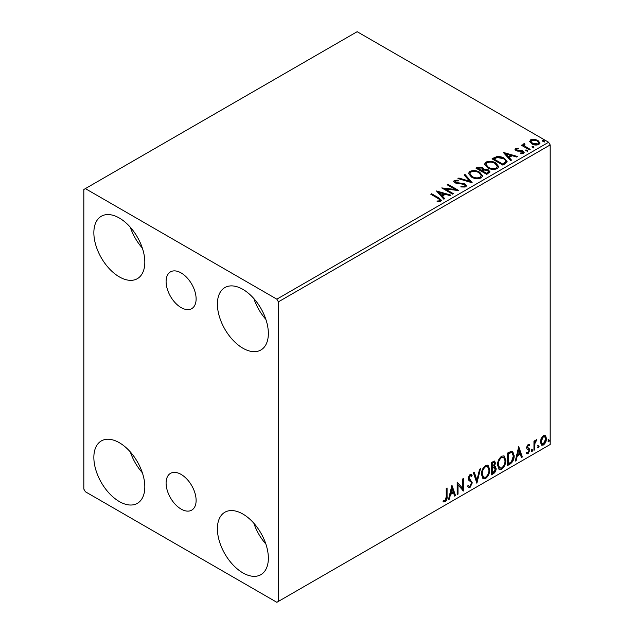 <?xml version="1.0" encoding="UTF-8"?>
<svg xmlns="http://www.w3.org/2000/svg" width="634" height="634" viewBox="0 0 634 634"><rect width="100%" height="100%" fill="white"/><g stroke="black" fill="none" stroke-linecap="round" stroke-linejoin="round"><path stroke-width="0.95" d="M181.11 272.921A21.231 12.252 -120 0 0 170.491 271.867A21.231 12.252 -120 0 0 167.241 288.882A21.231 12.252 -120 0 0 181.11 307.585A21.231 12.252 -120 0 0 191.722 308.639A21.231 12.252 -120 0 0 194.971 291.624A21.231 12.252 -120 0 0 181.11 272.921M181.11 474.414A21.231 12.252 -120 0 0 170.491 473.36A21.231 12.252 -120 0 0 167.241 490.375A21.231 12.252 -120 0 0 181.11 509.078A21.231 12.252 -120 0 0 191.722 510.132A21.231 12.252 -120 0 0 194.971 493.117A21.231 12.252 -120 0 0 181.11 474.414M242.877 572.882A36.035 20.803 60 0 1 219.34 541.127A36.035 20.803 60 0 1 224.856 512.248A36.035 20.803 60 0 1 242.877 514.031A36.035 20.803 60 0 1 266.415 545.787A36.035 20.803 60 0 1 260.891 574.666A36.035 20.803 60 0 1 242.877 572.882M265.868 544.051A36.035 20.803 60 0 1 253.854 523.248M119.335 276.876A36.035 20.803 60 0 1 95.797 245.128A36.035 20.803 60 0 1 101.321 216.249A36.035 20.803 60 0 1 119.335 218.033A36.035 20.803 60 0 1 142.88 249.788A36.035 20.803 60 0 1 137.356 278.667A36.035 20.803 60 0 1 119.335 276.876M142.333 248.052A36.035 20.803 60 0 1 130.319 227.249M242.877 348.201A36.035 20.803 60 0 1 219.34 316.453A36.035 20.803 60 0 1 224.856 287.574A36.035 20.803 60 0 1 242.877 289.358A36.035 20.803 60 0 1 266.415 321.113A36.035 20.803 60 0 1 260.891 349.992A36.035 20.803 60 0 1 242.877 348.201M265.868 319.377A36.035 20.803 60 0 1 253.854 298.574M119.335 501.557A36.035 20.803 60 0 1 95.797 469.802A36.035 20.803 60 0 1 101.321 440.923A36.035 20.803 60 0 1 119.335 442.714A36.035 20.803 60 0 1 142.88 474.462A36.035 20.803 60 0 1 137.356 503.341A36.035 20.803 60 0 1 119.335 501.557M142.333 472.726A36.035 20.803 60 0 1 130.319 451.923M83.823 189.503L83.823 489.076L85.368 491.746L276.852 602.3L278.397 601.404L278.397 301.839L276.852 299.169L85.368 188.615L83.823 189.503M541.151 438.371L543.393 435.566L545.628 435.78L546.437 438.554C546.46 441.129 545.446 443.277 543.393 445.005L541.579 445.179L540.342 442.072L541.151 438.371M545.192 435.415L545.819 438.197L546.437 438.554M533.963 450.291L533.963 441.169L534.795 440.685L534.795 442.033L536.245 439.695L536.879 439.639L534.93 443.538L534.795 449.807L533.963 450.291M528.201 444.339L529.81 444.703L529.319 445.773L528.257 445.425L527.448 447.121L529.533 448.959L529.81 450.211L528.051 453.865L526.339 453.619L526.822 452.494L527.964 452.795L528.978 450.742L528.78 449.989L526.886 448.896L526.616 447.644L528.201 444.339M529.35 444.339L529.81 444.703L529.192 444.347L528.748 445.322M529.319 445.773L527.639 445.068L526.83 446.764L527.448 447.121M526.83 446.764L527.036 447.469L529.533 448.959L528.914 448.603L529.81 450.211M526.822 452.494L527.964 452.795M528.78 449.989L526.886 448.896M510.005 464.12L507.493 465.57L507.493 453.088L511.701 451.107L512.637 451.337L514.15 455.648C514.269 459.174 512.89 462.004 510.005 464.12L509.387 463.763L507.493 464.857M491.421 474.85L491.421 462.368L494.694 461.14L495.439 463.145L494.425 466.386L495.344 466.545L496.129 468.589C496.121 470.658 495.273 472.33 493.577 473.606L491.421 474.85M476.871 483.251L473.4 472.774L474.311 472.251L476.934 480.2L479.566 469.215L480.469 468.692L476.871 483.251M458.017 494.14L457.185 494.615L457.185 482.133L462.59 488.323L462.59 479.011L463.422 478.535L463.422 491.017L458.017 484.851L458.017 494.14L457.185 493.902M446.241 496.755L446.241 488.457L447.073 487.974L447.073 496.406C447.406 498.475 446.748 500.313 445.092 501.922L443.055 501.66L443.475 500.456L445.084 500.646L446.241 496.755M443.467 501.938L443.055 501.66M278.397 601.404L550.177 444.497L550.177 144.924L278.397 301.839M451.923 485.176L455.529 495.574L454.618 496.097L453.508 492.737L450.473 494.488L449.363 499.132L448.46 499.655L451.923 485.176M470.016 487.53L468.605 487.633L467.583 486.207L468.257 485.184L469.097 486.318L469.952 486.286L471.466 483.298L471.189 482.228L468.566 480.057L468.138 478.408L470.071 474.375L471.292 474.303L472.156 475.286L471.506 476.427L470.056 475.666L468.97 477.87L472.298 482.839L470.016 487.53L468.32 487.403M469.437 475.31L470.808 475.611L469.437 475.31L468.352 477.513L468.97 477.87M481.444 474.43C481.38 470.904 482.751 467.908 485.549 465.443L488.053 465.221L489.757 469.564C489.813 473.099 488.426 476.086 485.612 478.527L483.156 478.725L481.444 474.43M497.516 465.15C497.452 461.623 498.823 458.628 501.621 456.163L504.125 455.941L505.829 460.284C505.884 463.819 504.505 466.806 501.684 469.247L499.227 469.445L497.516 465.15M518.723 446.605L522.321 457.011L521.417 457.534L520.308 454.174L517.273 455.925L516.163 460.569L515.26 461.092L518.723 446.605M531.332 450.933L532.021 449.49L532.719 450.132L532.021 451.566L531.363 451.234M532.021 449.49L532.719 450.132L532.1 449.775L531.411 451.21M537.703 447.247L538.401 445.813L539.09 446.447L538.401 447.889L537.735 447.556M538.401 445.813L539.09 446.447L538.472 446.09L537.783 447.533M548.101 441.248L548.79 439.806L549.488 440.448L548.79 441.89L548.133 441.549M548.79 439.806L549.488 440.448L548.87 440.091L548.172 441.533M529.786 141.802L530.721 139.749L534.264 139.211L537.878 140.36L539.946 142.991L538.9 144.473C536.372 145.384 534.002 145.186 531.775 143.886L529.683 141.239M524.405 144.512L524.928 146.177L530.167 149.355L529.335 149.83L521.433 145.273L522.265 144.79L523.43 145.463L523.113 144.592L524.476 143.664L524.92 144.378L524.12 145.701M516.551 149.045L516.813 150.123L521.536 150.448L523.034 150.995L524.175 152.453L523.557 153.325L520.776 153.697L520.522 153L522.495 152.818L522.242 151.494L516.021 150.63L514.966 149.323L515.529 148.514L518.263 148.237L518.454 148.911L516.551 149.045L516.29 150.147M522.495 152.818L522.495 153.531L522.495 152.818M505.377 163.659L502.865 165.109L492.055 158.872L496.652 156.669C499.624 156.36 502.152 156.875 504.244 158.231L507.137 161.583L505.377 163.659M486.785 174.398L475.976 168.153L477.505 167.273L482.672 167.376L483.964 169.294L488.434 169.904L489.947 171.822L486.785 174.398M483.996 169.009L483.964 170.007L488.434 170.617L488.434 169.904M472.235 182.798L457.962 178.558L458.865 178.035L469.699 181.253L464.12 175L465.031 174.477L472.235 182.798M453.389 193.679L452.557 194.155L441.747 187.918L455.212 189.447L447.152 184.795L447.984 184.32L458.794 190.557L445.345 189.035L453.389 193.679M437.991 198.387L430.795 194.234L431.627 193.758L438.926 197.974L441.478 200.304L440.741 201.303L437.452 201.755L437.04 201.033L438.918 200.891L439.988 200.114L439.624 201.374L439.624 200.661C440.107 199.765 439.568 199.005 437.991 198.387M276.852 299.169L548.632 142.254L357.148 31.7L85.368 188.615M436.477 190.961L450.893 195.121L449.989 195.637L445.409 194.281L442.374 196.033L444.727 198.672L443.824 199.195L436.477 190.961M455.45 180.967L455.727 182.386L465.015 183.908L466.442 185.786L465.657 186.911L460.863 186.951L460.989 186.245L464.484 186.309L465.047 185.5L464.167 184.375L454.943 182.893L453.667 181.332L454.348 180.318L458.263 180.175L458.279 180.928L455.45 180.967L455.046 182.243M471.45 177.06L468.486 173.391L469.826 171.386C473.352 170.118 476.649 170.403 479.716 172.234L482.632 175.911L481.254 177.908C477.759 179.145 474.494 178.859 471.45 177.06M487.53 167.78L484.558 164.111L485.906 162.106C489.432 160.838 492.729 161.115 495.788 162.954L498.712 166.631L497.333 168.628C493.831 169.864 490.565 169.579 487.53 167.78M503.277 152.39L517.693 156.55L516.789 157.073L512.209 155.718L509.173 157.47L511.527 160.109L510.624 160.632L503.277 152.39M525.935 150.908L525.729 149.989L527.322 150.107L527.528 151.035L525.935 150.908L525.729 149.989L525.729 150.702L527.322 150.821L527.322 150.107L527.528 151.035M532.314 147.231L532.1 146.311L533.701 146.43L533.907 147.35L532.314 147.231L532.1 146.311L532.1 147.025L533.701 147.143L533.701 146.43L533.907 147.35M542.704 141.231L542.498 140.312L544.091 140.431L544.297 141.35L542.704 141.231L542.498 140.312L542.498 141.025L544.091 141.144L544.091 140.431L544.297 141.35M548.632 142.254L550.177 144.924M431.413 194.59L431.627 193.758M431.627 194.472L441.407 200.645M437.04 201.747L438.918 201.604L438.918 200.891M438.918 201.604L439.624 201.374M437.198 191.761L450.077 195.589M444.307 198.917L442.374 196.746L442.374 196.033M439.156 192.427L439.156 193.14L441.621 195.906L443.951 194.559L443.951 193.845L439.156 192.427L441.621 195.193L443.951 193.845M441.621 195.906L441.621 195.193M443.047 188.67L455.212 190.16L455.212 189.447M447.77 185.152L447.984 184.32M447.984 185.033L457.51 190.533M452.771 194.036L445.345 189.748L445.345 189.035M460.989 186.982L460.989 186.245M460.989 186.959L464.484 187.022L464.484 186.309M464.484 187.022L465.047 185.5M453.738 181.689L454.348 180.318M454.348 181.031L458.263 180.888L458.263 180.175M455.45 181.681L455.727 182.386M455.727 183.099L457.629 183.614L457.629 182.901M457.629 183.614L459.729 183.646L459.729 182.933M459.729 183.646L465.015 184.621L465.015 183.908M465.015 184.621L466.386 186.119M458.778 178.796L458.865 178.035M458.865 178.748L469.699 181.966L469.699 181.253M464.54 175.467L465.031 174.477M465.031 175.19L471.656 182.624M468.518 173.764L469.826 171.386M469.826 172.099C473.352 170.831 476.649 171.117 479.716 172.947L479.716 172.234M479.716 172.947L482.601 176.26M469.905 173.629L472.275 177.29C474.7 178.733 477.315 178.97 480.12 177.995L481.246 175.594L478.884 172.71C476.451 171.259 473.812 171.022 470.975 172.004L469.905 173.629L472.275 176.577C474.7 178.019 477.315 178.257 480.12 177.282L481.246 175.594M480.12 177.995L480.12 177.282M472.275 177.29L472.275 176.577M476.594 168.509L477.505 167.986L482.672 168.089L482.672 167.376M482.672 168.089L483.964 170.007M488.434 170.617L489.884 172.163M482.49 170.95L482.49 171.671L486.508 173.985L488.537 172.297L487.601 170.38L484.36 170.023L482.49 170.95L486.508 173.272L488.537 171.584M477.917 168.311L477.917 169.024L481.38 171.029L482.799 169.738L481.864 167.867L477.917 168.311L481.38 170.316L482.799 169.024M481.808 170.784L481.808 170.07M481.38 171.029L481.38 170.316M487.459 173.439L487.459 172.725M486.508 173.985L486.508 173.272M484.59 164.483L485.906 162.106M485.906 162.819C489.432 161.551 492.729 161.828 495.788 163.667L495.788 162.954M495.788 163.667L498.681 166.98M485.977 164.349L488.354 168.01C490.771 169.452 493.387 169.69 496.192 168.715L497.325 166.306L494.956 163.429C492.523 161.979 489.892 161.741 487.047 162.724L485.977 164.349L488.354 167.297C490.771 168.739 493.387 168.977 496.192 168.002L497.325 166.306M496.192 168.715L496.192 168.002M488.354 168.01L488.354 167.297M492.673 159.229L496.652 157.383L496.652 156.669M496.652 157.383C499.624 157.073 502.152 157.589 504.244 158.944L504.244 158.231M504.244 158.944L507.097 161.939M505.425 162.748L505.425 162.035C505.877 160.735 505.203 159.625 503.412 158.706L497.238 157.509L493.997 159.031L502.588 163.992L505.425 162.035L505.425 162.748L503.483 164.19L503.483 163.477M493.997 159.031L493.997 159.744L502.588 164.705L503.483 164.19M502.588 164.705L502.588 163.992M503.998 153.198L516.876 157.026M511.107 160.354L509.173 158.183L509.173 157.47M505.956 153.856L505.956 154.569L508.42 157.335L510.75 155.996L510.75 155.282L505.956 153.856L508.42 156.622L510.75 155.282M508.42 157.335L508.42 156.622M515.046 149.687L515.529 148.514M515.529 149.228L516.948 148.911M518.263 148.895L518.263 148.237M516.551 149.759L516.813 150.837L516.813 150.123M516.813 150.837L517.732 151.138L517.732 150.424M517.732 151.138L521.536 151.161L521.536 150.448M521.536 151.161L523.034 151.708L523.034 150.995M523.034 151.708L524.104 152.786M521.608 153.761L522.495 153.531M527.322 150.821L527.528 151.748M522.051 145.63L522.265 144.79M522.265 145.503L523.43 146.177L523.43 145.463M523.185 144.98L523.573 143.878M523.573 144.592L524.476 144.378L524.476 143.664M524.405 145.226L524.928 146.177M524.928 146.89L529.548 149.711M533.701 147.143L533.907 148.063M529.731 141.596L530.721 139.749M530.721 140.463L534.264 139.924L534.264 139.211M534.264 139.924L537.878 141.073L537.878 140.36M537.878 141.073L539.906 143.339M530.983 141.358L532.615 144.116L537.925 144.623L538.662 142.816L537.053 140.843L531.688 140.312L530.983 141.358L532.615 143.403L537.925 143.91L538.662 142.816M537.925 144.623L537.925 143.91M532.615 144.116L532.615 143.403M544.091 141.144L544.297 142.064M446.455 488.331L446.455 496.05C446.788 498.118 446.13 499.957 444.474 501.565L445.092 501.922M444.474 501.565L443.134 501.716M451.78 485.763L454.911 495.217L455.529 495.574M454.911 495.217L454.419 495.503M450.473 494.488L449.855 494.132L452.89 492.38L453.508 492.737M449.855 494.132L448.745 498.776L449.363 499.132M451.987 488.148L451.368 487.792L450.211 492.65L450.829 493.006L453.151 491.667L451.987 488.148L450.829 493.006M457.185 482.205L462.59 488.323M462.804 478.892L462.804 490.605M462.891 490.708L463.422 491.017M457.399 493.783L457.399 484.495L458.017 484.851M468.027 485.533L469.097 486.318M470.967 474.177L472.156 475.286M471.537 474.929L471.038 475.801M468.352 477.513L469.469 479.193M468.851 478.836L470.499 479.843M469.881 479.486L472.298 482.839M471.68 482.482L469.398 487.174M473.891 472.489L476.316 479.843L476.934 480.2M479.653 469.16L476.53 482.228M487.736 465.071L489.139 469.208L489.757 469.564M489.139 469.208C489.194 472.742 487.808 475.73 484.994 478.171L485.612 478.527M484.994 478.171L482.854 478.519M487.57 466.584L484.962 466.347C482.712 468.336 481.602 470.753 481.658 473.59L483.021 477.053L485.581 477.259C487.863 475.302 488.98 472.893 488.925 470.048L487.57 466.584L485.581 466.703C483.322 468.692 482.22 471.11 482.276 473.947L483.639 477.41M484.962 466.347L485.581 466.703M481.658 473.59L482.276 473.947M494.346 461.021L495.439 463.145M494.821 462.788L494.361 465.031M493.815 466.03L494.425 466.386M494.995 466.418L496.129 468.589M495.511 468.233C495.503 470.301 494.655 471.973 492.959 473.249L493.577 473.606M492.959 473.249L491.421 474.137M493.379 467.234L494.734 467.678L493.379 467.234L491.635 468.098L491.635 472.734L492.253 473.091L493.204 472.544L495.297 469.073L493.997 467.591L492.253 468.455L492.253 473.091M494.187 462.463L493.569 462.107L491.635 462.812L491.635 466.814L492.253 467.171L494.607 463.644L494.187 462.463L492.253 463.169L492.253 467.171M492.491 462.321L493.109 462.677M491.635 462.812L492.253 463.169M491.635 468.098L492.253 468.455M503.816 455.791L505.211 459.927L505.829 460.284M505.211 459.927C505.266 463.462 503.887 466.45 501.066 468.891L501.684 469.247M501.066 468.891L498.926 469.239M503.65 457.296L501.042 457.066C498.784 459.056 497.682 461.473 497.73 464.302L499.101 467.765L501.66 467.979C503.943 466.022 505.052 463.613 504.997 460.767L503.65 457.296L501.66 457.423C499.402 459.412 498.3 461.829 498.348 464.659L499.719 468.122M501.042 457.066L501.66 457.423M497.73 464.302L498.348 464.659M512.32 451.194L513.532 455.291L514.15 455.648M513.532 455.291C513.651 458.818 512.272 461.647 509.387 463.763M512.129 452.716L510.647 452.185L507.707 453.532L507.707 463.454L508.325 463.811L511.448 461.695L513.318 456.123L512.129 452.716L511.266 452.541L508.325 453.889L508.325 463.811M507.707 453.532L508.325 453.889M510.647 452.185L511.266 452.541M518.58 447.2L521.703 456.654L522.321 457.011M521.703 456.654L521.219 456.932M517.273 455.925L516.655 455.569L519.69 453.817L520.308 454.174M516.655 455.569L515.545 460.213L516.163 460.569M518.786 449.577L518.168 449.221L517.011 454.087L517.629 454.443L519.951 453.096L518.786 449.577L517.629 454.443M528.701 445.417L527.639 445.068M527.036 447.469L527.868 447.929M529.192 449.855L527.433 453.508L528.051 453.865M527.433 453.508L526.434 453.722M527.076 449.134L527.892 449.554M531.411 449.134L532.1 449.775M534.177 441.042L534.795 442.033M536.087 439.798L535.865 440.479L536.483 440.836M535.865 440.479L536.11 440.892M534.605 441.922L534.311 443.182L534.93 443.538M534.311 443.182L534.177 449.451L534.795 449.807M537.783 445.456L538.472 446.09M545.819 438.197C545.842 440.773 544.828 442.92 542.775 444.648L543.393 445.005M542.775 444.648L541.285 444.965M544.638 436.604L542.767 436.335L540.556 441.248L541.452 443.626L543.386 443.887L545.605 439.037L544.638 436.604L543.386 436.691L541.174 441.605L542.07 443.982M542.767 436.335L543.386 436.691M540.556 441.248L541.174 441.605M548.172 439.449L548.87 440.091M438.926 198.688L438.926 197.974M477.505 167.986L477.505 167.273M493.688 158.643L493.688 157.929M519.373 151.13L519.373 150.417M527.512 148.53L527.512 147.817M446.455 496.05L447.073 496.406M492.055 467.852L492.673 468.209M508.254 453.215L508.872 453.572M534.177 446.384L534.795 446.74M528.938 445.433L528.32 445.076M527.916 448.064L527.298 447.707M527.187 452.819L526.569 452.462M528.558 449.799L527.94 449.443"/></g></svg>
